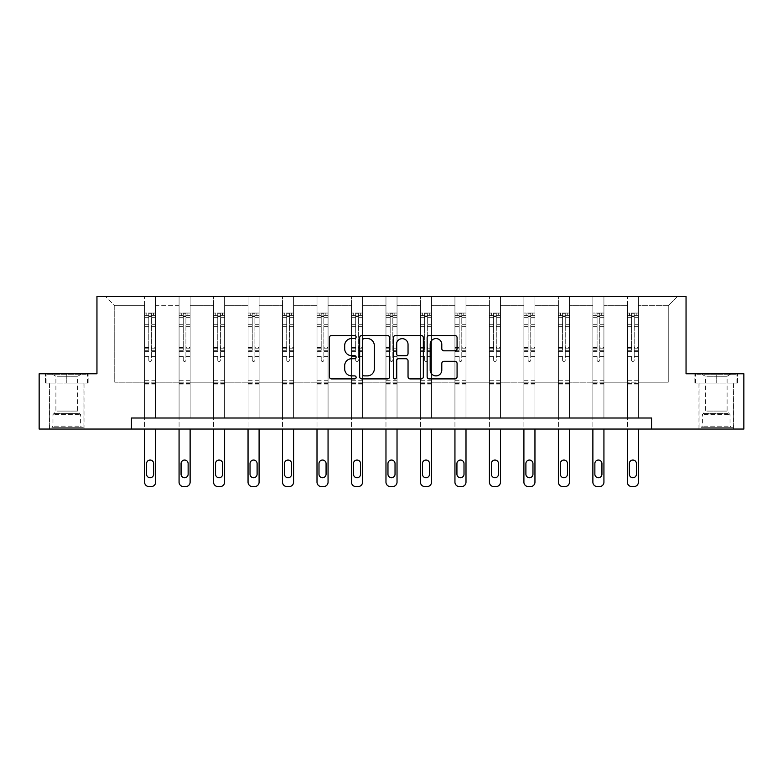 <?xml version="1.0" encoding="UTF-8"?>
<svg xmlns="http://www.w3.org/2000/svg" width="783" height="783" viewBox="0 0 783 783"><rect width="100%" height="100%" fill="white"/><g stroke="black" fill="none" stroke-linecap="round" stroke-linejoin="round"><path stroke-width="0.59" stroke-dasharray="3.92 2.94" d="M356.138 337.033A1.517 1.517 0 0 0 354.611 335.516L331.561 335.516A2.173 2.173 0 0 0 329.389 337.688L329.389 376.74A2.173 2.173 0 0 0 331.561 378.913L354.611 378.913A1.517 1.517 0 0 0 356.138 377.396A1.517 1.517 0 0 0 354.611 375.879L351.636 375.879A6.939 6.939 0 0 1 344.686 368.93L344.686 365.681A6.939 6.939 0 0 1 351.636 358.731L354.611 358.731A1.517 1.517 0 0 0 356.138 357.214A1.517 1.517 0 0 0 354.611 355.697L351.636 355.697A6.939 6.939 0 0 1 344.686 348.758L344.686 345.499A6.939 6.939 0 0 1 351.636 338.559L354.611 338.559A1.517 1.517 0 0 0 356.138 337.033M716.22 383.083L694.883 383.083L716.22 383.083L716.22 373.794L694.883 373.794L737.547 373.794L716.22 373.794L716.22 383.083L695.549 383.083L736.891 383.083L716.22 383.083L716.22 374.235L695.549 374.235L736.891 374.235L716.22 374.235L716.22 383.083M716.22 429.055L698.974 429.055L716.22 429.055M66.78 383.083L88.117 383.083L66.78 383.083L66.78 373.794L88.117 373.794L45.453 373.794L66.78 373.794L66.78 383.083L46.109 383.083L87.451 383.083L66.78 383.083L66.78 374.235L46.109 374.235L87.451 374.235L66.78 374.235L66.78 383.083M66.78 429.055L49.535 429.055L66.78 429.055M743.85 373.794L743.85 429.055L39.15 429.055L39.15 373.794L96.955 373.794L96.955 296.424L686.045 296.424L686.045 373.794L743.85 373.794M638.409 382.192L638.409 305.713L668.251 305.713L677.54 296.424L638.409 296.424L677.54 296.424L668.251 305.713L638.409 305.713L638.409 296.424L638.409 418.005L627.359 418.005L638.409 418.005L627.359 418.005L638.409 418.005L638.409 296.424L603.928 296.424L638.409 296.424L638.409 382.192L668.251 382.192L668.251 305.713L668.251 382.192L638.409 382.192L638.409 418.005L638.409 382.192L603.928 382.192L627.359 382.192L627.359 305.713L627.359 382.192L638.409 382.192M592.878 296.424L603.928 296.424L603.928 418.005L592.878 418.005L603.928 418.005L592.878 418.005L603.928 418.005L603.928 296.424L569.447 296.424L592.878 296.424L592.878 418.005L592.878 296.424L592.878 382.192L569.447 382.192L592.878 382.192L592.878 305.713L569.447 305.713L569.447 382.192L569.447 296.424L569.447 418.005L558.387 418.005L569.447 418.005L558.387 418.005L569.447 418.005L569.447 296.424L534.955 296.424L569.447 296.424L569.447 305.713L592.878 305.713L592.878 296.424M523.905 296.424L534.955 296.424L534.955 418.005L523.905 418.005L534.955 418.005L523.905 418.005L534.955 418.005L534.955 296.424L500.474 296.424L523.905 296.424L523.905 418.005L523.905 296.424L523.905 382.192L500.474 382.192L523.905 382.192L523.905 305.713L500.474 305.713L500.474 382.192L500.474 296.424L500.474 418.005L489.424 418.005L500.474 418.005L489.424 418.005L500.474 418.005L500.474 296.424L465.993 296.424L500.474 296.424L500.474 305.713L523.905 305.713L523.905 296.424M454.943 296.424L465.993 296.424L465.993 418.005L454.943 418.005L465.993 418.005L454.943 418.005L465.993 418.005L465.993 296.424L431.511 296.424L454.943 296.424L454.943 418.005L454.943 296.424L454.943 382.192L431.511 382.192L454.943 382.192L454.943 305.713L431.511 305.713L431.511 382.192L431.511 296.424L431.511 418.005L420.461 418.005L431.511 418.005L420.461 418.005L431.511 418.005L431.511 296.424L397.03 296.424L431.511 296.424L431.511 305.713L454.943 305.713L454.943 296.424M385.97 296.424L397.03 296.424L397.03 418.005L385.97 418.005L397.03 418.005L385.97 418.005L397.03 418.005L397.03 296.424L362.539 296.424L385.97 296.424L385.97 418.005L385.97 296.424L385.97 382.192L362.539 382.192L385.97 382.192L385.97 305.713L362.539 305.713L362.539 382.192L362.539 296.424L362.539 418.005L351.489 418.005L362.539 418.005L351.489 418.005L362.539 418.005L362.539 296.424L328.057 296.424L362.539 296.424L362.539 305.713L385.97 305.713L385.97 296.424M317.007 296.424L328.057 296.424L328.057 418.005L317.007 418.005L328.057 418.005L317.007 418.005L328.057 418.005L328.057 296.424L293.576 296.424L317.007 296.424L317.007 418.005L317.007 296.424L317.007 382.192L293.576 382.192L317.007 382.192L317.007 305.713L293.576 305.713L293.576 382.192L293.576 296.424L293.576 418.005L282.526 418.005L293.576 418.005L282.526 418.005L293.576 418.005L293.576 296.424L259.095 296.424L293.576 296.424L293.576 305.713L317.007 305.713L317.007 296.424M248.045 296.424L259.095 296.424L259.095 418.005L248.045 418.005L259.095 418.005L248.045 418.005L259.095 418.005L259.095 296.424L224.613 296.424L248.045 296.424L248.045 418.005L248.045 296.424L248.045 382.192L224.613 382.192L248.045 382.192L248.045 305.713L224.613 305.713L224.613 382.192L224.613 296.424L224.613 418.005L213.553 418.005L224.613 418.005L213.553 418.005L224.613 418.005L224.613 296.424L190.122 296.424L224.613 296.424L224.613 305.713L248.045 305.713L248.045 296.424M179.072 296.424L190.122 296.424L190.122 418.005L179.072 418.005L190.122 418.005L179.072 418.005L190.122 418.005L190.122 296.424L155.641 296.424L179.072 296.424L179.072 418.005L179.072 296.424L179.072 382.192L155.641 382.192L179.072 382.192L179.072 305.713L155.641 305.713L155.641 382.192L155.641 296.424L155.641 418.005L144.591 418.005L155.641 418.005L144.591 418.005L155.641 418.005L155.641 296.424L105.46 296.424L155.641 296.424L155.641 305.713L179.072 305.713L179.072 296.424M131.436 429.055L131.436 418.005L131.436 429.055L131.436 418.005L651.564 418.005L131.436 418.005L651.564 418.005L651.564 429.055M627.359 305.713L603.928 305.713L603.928 382.192L603.928 296.424L603.928 305.713L627.359 305.713L627.359 296.424L627.359 418.005L627.359 305.713M558.387 305.713L558.387 382.192L534.955 382.192L558.387 382.192L558.387 305.713L534.955 305.713L534.955 382.192L534.955 296.424L534.955 305.713L558.387 305.713L558.387 296.424L558.387 418.005L558.387 305.713M489.424 305.713L489.424 382.192L465.993 382.192L489.424 382.192L489.424 305.713L465.993 305.713L465.993 382.192L465.993 296.424L465.993 305.713L489.424 305.713L489.424 296.424L489.424 418.005L489.424 305.713M420.461 305.713L420.461 382.192L397.03 382.192L420.461 382.192L420.461 305.713L397.03 305.713L397.03 382.192L397.03 296.424L397.03 305.713L420.461 305.713L420.461 296.424L420.461 418.005L420.461 305.713M351.489 305.713L351.489 382.192L328.057 382.192L351.489 382.192L351.489 305.713L328.057 305.713L328.057 382.192L328.057 296.424L328.057 305.713L351.489 305.713L351.489 296.424L351.489 418.005L351.489 305.713M282.526 305.713L282.526 382.192L259.095 382.192L282.526 382.192L282.526 305.713L259.095 305.713L259.095 382.192L259.095 296.424L259.095 305.713L282.526 305.713L282.526 296.424L282.526 418.005L282.526 305.713M213.553 305.713L213.553 382.192L190.122 382.192L213.553 382.192L213.553 305.713L190.122 305.713L190.122 382.192L190.122 296.424L190.122 305.713L213.553 305.713L213.553 296.424L213.553 418.005L213.553 305.713M144.591 305.713L144.591 382.192L114.749 382.192L114.749 305.713L144.591 305.713L114.749 305.713L105.46 296.424L114.749 305.713L114.749 382.192L144.591 382.192L144.591 296.424L144.591 418.005L144.591 305.713M592.878 382.192L603.928 382.192L603.928 418.005L603.928 382.192L592.878 382.192L592.878 418.005L592.878 382.192M558.387 382.192L569.447 382.192L569.447 418.005L569.447 382.192L558.387 382.192L558.387 418.005L558.387 382.192M523.905 382.192L534.955 382.192L534.955 418.005L534.955 382.192L523.905 382.192L523.905 418.005L523.905 382.192M489.424 382.192L500.474 382.192L500.474 418.005L500.474 382.192L489.424 382.192L489.424 418.005L489.424 382.192M454.943 382.192L465.993 382.192L465.993 418.005L465.993 382.192L454.943 382.192L454.943 418.005L454.943 382.192M420.461 382.192L431.511 382.192L431.511 418.005L431.511 382.192L420.461 382.192L420.461 418.005L420.461 382.192M385.97 382.192L397.03 382.192L397.03 418.005L397.03 382.192L385.97 382.192L385.97 418.005L385.97 382.192M351.489 382.192L362.539 382.192L362.539 418.005L362.539 382.192L351.489 382.192L351.489 418.005L351.489 382.192M317.007 382.192L328.057 382.192L328.057 418.005L328.057 382.192L317.007 382.192L317.007 418.005L317.007 382.192M282.526 382.192L293.576 382.192L293.576 418.005L293.576 382.192L282.526 382.192L282.526 418.005L282.526 382.192M248.045 382.192L259.095 382.192L259.095 418.005L259.095 382.192L248.045 382.192L248.045 418.005L248.045 382.192M213.553 382.192L224.613 382.192L224.613 418.005L224.613 382.192L213.553 382.192L213.553 418.005L213.553 382.192M179.072 382.192L190.122 382.192L190.122 418.005L190.122 382.192L179.072 382.192L179.072 418.005L179.072 382.192M144.591 382.192L155.641 382.192L155.641 418.005L155.641 382.192L144.591 382.192L144.591 418.005L144.591 382.192M627.359 382.192L627.359 418.005L627.359 382.192M389.601 376.74L389.601 337.688A2.173 2.173 0 0 0 387.428 335.516L361.824 335.516A2.173 2.173 0 0 0 359.661 337.688L359.661 376.74A2.173 2.173 0 0 0 361.824 378.913L387.428 378.913A2.173 2.173 0 0 0 389.601 376.74M364.212 338.559A1.517 1.517 0 0 0 362.695 340.076L362.695 374.352A1.517 1.517 0 0 0 364.212 375.879L367.364 375.879A6.939 6.939 0 0 0 374.303 368.93L374.303 345.499A6.939 6.939 0 0 0 367.364 338.559L364.212 338.559M395.572 335.516L421.176 335.516A2.173 2.173 0 0 1 423.339 337.688L423.339 376.74A2.173 2.173 0 0 1 421.176 378.913L410.214 378.913A2.173 2.173 0 0 1 408.041 376.74L408.041 360.904A2.173 2.173 0 0 0 405.878 358.731L398.606 358.731A2.173 2.173 0 0 0 396.433 360.904L396.433 377.396A1.517 1.517 0 0 1 394.916 378.913A1.517 1.517 0 0 1 393.399 377.396L393.399 337.688A2.173 2.173 0 0 1 395.572 335.516M408.041 344.471A5.804 5.804 0 0 0 402.237 338.667A5.804 5.804 0 0 0 396.433 344.471L396.433 353.524A2.173 2.173 0 0 0 398.606 355.697L405.878 355.697A2.173 2.173 0 0 0 408.041 353.524L408.041 344.471M443.951 350.813L454.913 350.813A2.173 2.173 0 0 0 457.076 348.641L457.076 337.688A2.173 2.173 0 0 0 454.913 335.516L429.309 335.516A2.173 2.173 0 0 0 427.136 337.688L427.136 376.74A2.173 2.173 0 0 0 429.309 378.913L454.913 378.913A2.173 2.173 0 0 0 457.076 376.74L457.076 363.508A2.173 2.173 0 0 0 454.913 361.335L443.951 361.335A2.173 2.173 0 0 0 441.788 363.508L441.788 370.075A5.804 5.804 0 0 1 435.984 375.879A5.804 5.804 0 0 1 430.18 370.075L430.18 344.363A5.804 5.804 0 0 1 435.984 338.559A5.804 5.804 0 0 1 441.788 344.363L441.788 348.641A2.173 2.173 0 0 0 443.951 350.813M88.117 383.083L88.117 373.794L88.117 383.083M45.453 383.083L45.453 373.794L45.453 383.083M694.883 383.083L694.883 373.794L694.883 383.083M737.547 383.083L737.547 373.794L737.547 383.083M148.79 360.131A1.331 1.331 0 0 0 150.121 361.462A1.331 1.331 0 0 1 148.79 360.131L148.79 356.549L148.79 360.131M155.582 313.053L153.429 313.053L153.429 315.921L155.641 315.931L155.641 313.053L144.591 313.053L144.591 482.152A4.424 4.424 0 0 0 149.015 486.576L151.217 486.576A4.424 4.424 0 0 0 155.641 482.152L155.641 429.055M144.591 313.053L144.591 429.055M155.641 315.931L155.641 356.549L151.442 356.549L151.442 360.131A1.331 1.331 0 0 1 150.121 361.462A1.331 1.331 0 0 0 151.442 360.131L151.442 347.525L155.641 347.525M155.641 313.053L155.641 356.549L151.442 356.549L151.442 313.327L148.79 313.327L148.79 350.295L144.591 350.295M153.429 313.053L144.649 313.053M153.429 315.921L146.803 315.921L146.803 313.053M144.591 315.931L155.582 315.921M144.649 315.921L146.803 315.921M144.591 347.525L148.79 347.525L148.79 316.508L151.442 316.508L151.442 347.525M146.578 474.195A3.533 3.533 0 0 0 150.121 477.728A3.533 3.533 0 0 0 153.654 474.195L153.654 463.585A3.533 3.533 0 0 0 150.121 460.052A3.533 3.533 0 0 0 146.578 463.585L146.578 474.195M148.79 347.525L148.79 350.295M155.641 384.893L144.591 384.893M148.79 316.508L148.79 313.327M151.442 316.508L151.442 313.327M183.271 360.131A1.331 1.331 0 0 0 184.602 361.462A1.331 1.331 0 0 1 183.271 360.131L183.271 356.549L183.271 360.131M190.073 313.053L187.91 313.053L187.91 315.921L190.122 315.931L190.122 313.053L179.072 313.053L179.072 482.152A4.424 4.424 0 0 0 183.496 486.576L185.708 486.576A4.424 4.424 0 0 0 190.122 482.152L190.122 429.055M179.072 313.053L179.072 429.055M190.122 315.931L190.122 356.549L185.923 356.549L185.923 360.131A1.331 1.331 0 0 1 184.602 361.462A1.331 1.331 0 0 0 185.923 360.131L185.923 347.525L190.122 347.525M190.122 313.053L190.122 356.549L185.923 356.549L185.923 313.327L183.271 313.327L183.271 350.295L179.072 350.295M187.91 313.053L179.131 313.053M187.91 315.921L181.284 315.921L181.284 313.053M179.072 315.931L190.073 315.921M179.131 315.921L181.284 315.921M179.072 347.525L183.271 347.525L183.271 316.508L185.923 316.508L185.923 347.525M181.059 474.195A3.533 3.533 0 0 0 184.602 477.728A3.533 3.533 0 0 0 188.135 474.195L188.135 463.585A3.533 3.533 0 0 0 184.602 460.052A3.533 3.533 0 0 0 181.059 463.585L181.059 474.195M183.271 347.525L183.271 350.295M190.122 384.893L179.072 384.893M183.271 316.508L183.271 313.327M185.923 316.508L185.923 313.327M217.752 360.131A1.331 1.331 0 0 0 219.083 361.462A1.331 1.331 0 0 1 217.752 360.131L217.752 356.549L217.752 360.131M224.555 313.053L222.401 313.053L222.401 315.921L224.613 315.931L224.613 313.053L213.553 313.053L213.553 482.152A4.424 4.424 0 0 0 217.977 486.576L220.189 486.576A4.424 4.424 0 0 0 224.613 482.152L224.613 429.055M213.553 313.053L213.553 429.055M224.613 315.931L224.613 356.549L220.405 356.549L220.405 360.131A1.331 1.331 0 0 1 219.083 361.462A1.331 1.331 0 0 0 220.405 360.131L220.405 347.525L224.613 347.525M224.613 313.053L224.613 356.549L220.405 356.549L220.405 313.327L217.752 313.327L217.752 350.295L213.553 350.295M222.401 313.053L213.612 313.053M222.401 315.921L215.765 315.921L215.765 313.053M213.553 315.931L224.555 315.921M213.612 315.921L215.765 315.921M213.553 347.525L217.752 347.525L217.752 316.508L220.405 316.508L220.405 347.525M215.55 474.195A3.533 3.533 0 0 0 219.083 477.728A3.533 3.533 0 0 0 222.617 474.195L222.617 463.585A3.533 3.533 0 0 0 219.083 460.052A3.533 3.533 0 0 0 215.55 463.585L215.55 474.195M217.752 347.525L217.752 350.295M224.613 384.893L213.553 384.893M217.752 316.508L217.752 313.327M220.405 316.508L220.405 313.327M53.861 427.283L81.706 427.283L53.861 427.283M78.75 426.187L52.97 426.187L78.75 426.187M54.34 374.235L81.148 374.235L54.34 374.235M57.365 376.251L77.664 376.251L57.365 376.251M57.365 411.085L77.664 411.085L57.365 411.085M51.942 427.283L83.908 427.283L51.942 427.283M51.942 383.083L83.908 383.083L51.942 383.083M87.451 383.083L87.451 374.235L87.451 383.083M46.109 383.083L46.109 374.235L46.109 383.083M703.3 427.283L731.136 427.283L703.3 427.283M728.18 426.187L702.4 426.187L728.18 426.187M703.78 374.235L730.588 374.235L703.78 374.235M706.795 376.251L727.094 376.251L706.795 376.251M706.795 411.085L727.094 411.085L706.795 411.085M701.382 427.283L733.348 427.283L701.382 427.283M701.382 383.083L733.348 383.083L701.382 383.083M736.891 383.083L736.891 374.235L736.891 383.083M695.549 383.083L695.549 374.235L695.549 383.083M252.243 360.131A1.331 1.331 0 0 0 253.565 361.462A1.331 1.331 0 0 1 252.243 360.131L252.243 356.549L252.243 360.131M259.036 313.053L256.883 313.053L256.883 315.921L259.095 315.931L259.095 313.053L248.045 313.053L248.045 482.152A4.424 4.424 0 0 0 252.459 486.576L254.671 486.576A4.424 4.424 0 0 0 259.095 482.152L259.095 429.055M248.045 313.053L248.045 429.055M259.095 315.931L259.095 356.549L254.896 356.549L254.896 360.131A1.331 1.331 0 0 1 253.565 361.462A1.331 1.331 0 0 0 254.896 360.131L254.896 347.525L259.095 347.525M259.095 313.053L259.095 356.549L254.896 356.549L254.896 313.327L252.243 313.327L252.243 350.295L248.045 350.295M256.883 313.053L248.094 313.053M256.883 315.921L250.247 315.921L250.247 313.053M248.045 315.931L259.036 315.921M248.094 315.921L250.247 315.921M248.045 347.525L252.243 347.525L252.243 316.508L254.896 316.508L254.896 347.525M250.031 474.195A3.533 3.533 0 0 0 253.565 477.728A3.533 3.533 0 0 0 257.108 474.195L257.108 463.585A3.533 3.533 0 0 0 253.565 460.052A3.533 3.533 0 0 0 250.031 463.585L250.031 474.195M252.243 347.525L252.243 350.295M259.095 384.893L248.045 384.893M252.243 316.508L252.243 313.327M254.896 316.508L254.896 313.327M286.725 360.131A1.331 1.331 0 0 0 288.046 361.462A1.331 1.331 0 0 1 286.725 360.131L286.725 356.549L286.725 360.131M293.517 313.053L291.364 313.053L291.364 315.921L293.576 315.931L293.576 313.053L282.526 313.053L282.526 482.152A4.424 4.424 0 0 0 286.94 486.576L289.152 486.576A4.424 4.424 0 0 0 293.576 482.152L293.576 429.055M282.526 313.053L282.526 429.055M293.576 315.931L293.576 356.549L289.377 356.549L289.377 360.131A1.331 1.331 0 0 1 288.046 361.462A1.331 1.331 0 0 0 289.377 360.131L289.377 347.525L293.576 347.525M293.576 313.053L293.576 356.549L289.377 356.549L289.377 313.327L286.725 313.327L286.725 350.295L282.526 350.295M291.364 313.053L282.575 313.053M291.364 315.921L284.738 315.921L284.738 313.053M282.526 315.931L293.517 315.921M282.575 315.921L284.738 315.921M282.526 347.525L286.725 347.525L286.725 316.508L289.377 316.508L289.377 347.525M284.513 474.195A3.533 3.533 0 0 0 288.046 477.728A3.533 3.533 0 0 0 291.589 474.195L291.589 463.585A3.533 3.533 0 0 0 288.046 460.052A3.533 3.533 0 0 0 284.513 463.585L284.513 474.195M286.725 347.525L286.725 350.295M293.576 384.893L282.526 384.893M286.725 316.508L286.725 313.327M289.377 316.508L289.377 313.327M321.206 360.131A1.331 1.331 0 0 0 322.537 361.462A1.331 1.331 0 0 1 321.206 360.131L321.206 356.549L321.206 360.131M328.008 313.053L325.845 313.053L325.845 315.921L328.057 315.931L328.057 313.053L317.007 313.053L317.007 482.152A4.424 4.424 0 0 0 321.431 486.576L323.633 486.576A4.424 4.424 0 0 0 328.057 482.152L328.057 429.055M317.007 313.053L317.007 429.055M328.057 315.931L328.057 356.549L323.859 356.549L323.859 360.131A1.331 1.331 0 0 1 322.537 361.462A1.331 1.331 0 0 0 323.859 360.131L323.859 347.525L328.057 347.525M328.057 313.053L328.057 356.549L323.859 356.549L323.859 313.327L321.206 313.327L321.206 350.295L317.007 350.295M325.845 313.053L317.066 313.053M325.845 315.921L319.219 315.921L319.219 313.053M317.007 315.931L328.008 315.921M317.066 315.921L319.219 315.921M317.007 347.525L321.206 347.525L321.206 316.508L323.859 316.508L323.859 347.525M318.994 474.195A3.533 3.533 0 0 0 322.537 477.728A3.533 3.533 0 0 0 326.071 474.195L326.071 463.585A3.533 3.533 0 0 0 322.537 460.052A3.533 3.533 0 0 0 318.994 463.585L318.994 474.195M321.206 347.525L321.206 350.295M328.057 384.893L317.007 384.893M321.206 316.508L321.206 313.327M323.859 316.508L323.859 313.327M355.688 360.131A1.331 1.331 0 0 0 357.019 361.462A1.331 1.331 0 0 1 355.688 360.131L355.688 356.549L355.688 360.131M362.49 313.053L360.337 313.053L360.337 315.921L362.539 315.931L362.539 313.053L351.489 313.053L351.489 482.152A4.424 4.424 0 0 0 355.913 486.576L358.125 486.576A4.424 4.424 0 0 0 362.539 482.152L362.539 429.055M351.489 313.053L351.489 429.055M362.539 315.931L362.539 356.549L358.34 356.549L358.34 360.131A1.331 1.331 0 0 1 357.019 361.462A1.331 1.331 0 0 0 358.34 360.131L358.34 347.525L362.539 347.525M362.539 313.053L362.539 356.549L358.34 356.549L358.34 313.327L355.688 313.327L355.688 350.295L351.489 350.295M360.337 313.053L351.547 313.053M360.337 315.921L353.701 315.921L353.701 313.053M351.489 315.931L362.49 315.921M351.547 315.921L353.701 315.921M351.489 347.525L355.688 347.525L355.688 316.508L358.34 316.508L358.34 347.525M353.476 474.195A3.533 3.533 0 0 0 357.019 477.728A3.533 3.533 0 0 0 360.552 474.195L360.552 463.585A3.533 3.533 0 0 0 357.019 460.052A3.533 3.533 0 0 0 353.476 463.585L353.476 474.195M355.688 347.525L355.688 350.295M362.539 384.893L351.489 384.893M355.688 316.508L355.688 313.327M358.34 316.508L358.34 313.327M390.169 360.131A1.331 1.331 0 0 0 391.5 361.462A1.331 1.331 0 0 1 390.169 360.131L390.169 356.549L390.169 360.131M396.971 313.053L394.818 313.053L394.818 315.921L397.03 315.931L397.03 313.053L385.97 313.053L385.97 482.152A4.424 4.424 0 0 0 390.394 486.576L392.606 486.576A4.424 4.424 0 0 0 397.03 482.152L397.03 429.055M385.97 313.053L385.97 429.055M397.03 315.931L397.03 356.549L392.831 356.549L392.831 360.131A1.331 1.331 0 0 1 391.5 361.462A1.331 1.331 0 0 0 392.831 360.131L392.831 347.525L397.03 347.525M397.03 313.053L397.03 356.549L392.831 356.549L392.831 313.327L390.169 313.327L390.169 350.295L385.97 350.295M394.818 313.053L386.029 313.053M394.818 315.921L388.182 315.921L388.182 313.053M385.97 315.931L396.971 315.921M386.029 315.921L388.182 315.921M385.97 347.525L390.169 347.525L390.169 316.508L392.831 316.508L392.831 347.525M387.967 474.195A3.533 3.533 0 0 0 391.5 477.728A3.533 3.533 0 0 0 395.033 474.195L395.033 463.585A3.533 3.533 0 0 0 391.5 460.052A3.533 3.533 0 0 0 387.967 463.585L387.967 474.195M390.169 347.525L390.169 350.295M397.03 384.893L385.97 384.893M390.169 316.508L390.169 313.327M392.831 316.508L392.831 313.327M424.66 360.131A1.331 1.331 0 0 0 425.981 361.462A1.331 1.331 0 0 1 424.66 360.131L424.66 356.549L424.66 360.131M431.453 313.053L429.299 313.053L429.299 315.921L431.511 315.931L431.511 313.053L420.461 313.053L420.461 482.152A4.424 4.424 0 0 0 424.875 486.576L427.087 486.576A4.424 4.424 0 0 0 431.511 482.152L431.511 429.055M420.461 313.053L420.461 429.055M431.511 315.931L431.511 356.549L427.312 356.549L427.312 360.131A1.331 1.331 0 0 1 425.981 361.462A1.331 1.331 0 0 0 427.312 360.131L427.312 347.525L431.511 347.525M431.511 313.053L431.511 356.549L427.312 356.549L427.312 313.327L424.66 313.327L424.66 350.295L420.461 350.295M429.299 313.053L420.51 313.053M429.299 315.921L422.663 315.921L422.663 313.053M420.461 315.931L431.453 315.921M420.51 315.921L422.663 315.921M420.461 347.525L424.66 347.525L424.66 316.508L427.312 316.508L427.312 347.525M422.448 474.195A3.533 3.533 0 0 0 425.981 477.728A3.533 3.533 0 0 0 429.524 474.195L429.524 463.585A3.533 3.533 0 0 0 425.981 460.052A3.533 3.533 0 0 0 422.448 463.585L422.448 474.195M424.66 347.525L424.66 350.295M431.511 384.893L420.461 384.893M424.66 316.508L424.66 313.327M427.312 316.508L427.312 313.327M459.141 360.131A1.331 1.331 0 0 0 460.463 361.462A1.331 1.331 0 0 1 459.141 360.131L459.141 356.549L459.141 360.131M465.934 313.053L463.781 313.053L463.781 315.921L465.993 315.931L465.993 313.053L454.943 313.053L454.943 482.152A4.424 4.424 0 0 0 459.367 486.576L461.569 486.576A4.424 4.424 0 0 0 465.993 482.152L465.993 429.055M454.943 313.053L454.943 429.055M465.993 315.931L465.993 356.549L461.794 356.549L461.794 360.131A1.331 1.331 0 0 1 460.463 361.462A1.331 1.331 0 0 0 461.794 360.131L461.794 347.525L465.993 347.525M465.993 313.053L465.993 356.549L461.794 356.549L461.794 313.327L459.141 313.327L459.141 350.295L454.943 350.295M463.781 313.053L454.992 313.053M463.781 315.921L457.155 315.921L457.155 313.053M454.943 315.931L465.934 315.921M454.992 315.921L457.155 315.921M454.943 347.525L459.141 347.525L459.141 316.508L461.794 316.508L461.794 347.525M456.929 474.195A3.533 3.533 0 0 0 460.463 477.728A3.533 3.533 0 0 0 464.006 474.195L464.006 463.585A3.533 3.533 0 0 0 460.463 460.052A3.533 3.533 0 0 0 456.929 463.585L456.929 474.195M459.141 347.525L459.141 350.295M465.993 384.893L454.943 384.893M459.141 316.508L459.141 313.327M461.794 316.508L461.794 313.327M493.623 360.131A1.331 1.331 0 0 0 494.954 361.462A1.331 1.331 0 0 1 493.623 360.131L493.623 356.549L493.623 360.131M500.425 313.053L498.262 313.053L498.262 315.921L500.474 315.931L500.474 313.053L489.424 313.053L489.424 482.152A4.424 4.424 0 0 0 493.848 486.576L496.06 486.576A4.424 4.424 0 0 0 500.474 482.152L500.474 429.055M489.424 313.053L489.424 429.055M500.474 315.931L500.474 356.549L496.275 356.549L496.275 360.131A1.331 1.331 0 0 1 494.954 361.462A1.331 1.331 0 0 0 496.275 360.131L496.275 347.525L500.474 347.525M500.474 313.053L500.474 356.549L496.275 356.549L496.275 313.327L493.623 313.327L493.623 350.295L489.424 350.295M498.262 313.053L489.483 313.053M498.262 315.921L491.636 315.921L491.636 313.053M489.424 315.931L500.425 315.921M489.483 315.921L491.636 315.921M489.424 347.525L493.623 347.525L493.623 316.508L496.275 316.508L496.275 347.525M491.411 474.195A3.533 3.533 0 0 0 494.954 477.728A3.533 3.533 0 0 0 498.487 474.195L498.487 463.585A3.533 3.533 0 0 0 494.954 460.052A3.533 3.533 0 0 0 491.411 463.585L491.411 474.195M493.623 347.525L493.623 350.295M500.474 384.893L489.424 384.893M493.623 316.508L493.623 313.327M496.275 316.508L496.275 313.327M528.104 360.131A1.331 1.331 0 0 0 529.435 361.462A1.331 1.331 0 0 1 528.104 360.131L528.104 356.549L528.104 360.131M534.906 313.053L532.753 313.053L532.753 315.921L534.955 315.931L534.955 313.053L523.905 313.053L523.905 482.152A4.424 4.424 0 0 0 528.329 486.576L530.541 486.576A4.424 4.424 0 0 0 534.955 482.152L534.955 429.055M523.905 313.053L523.905 429.055M534.955 315.931L534.955 356.549L530.757 356.549L530.757 360.131A1.331 1.331 0 0 1 529.435 361.462A1.331 1.331 0 0 0 530.757 360.131L530.757 347.525L534.955 347.525M534.955 313.053L534.955 356.549L530.757 356.549L530.757 313.327L528.104 313.327L528.104 350.295L523.905 350.295M532.753 313.053L523.964 313.053M532.753 315.921L526.117 315.921L526.117 313.053M523.905 315.931L534.906 315.921M523.964 315.921L526.117 315.921M523.905 347.525L528.104 347.525L528.104 316.508L530.757 316.508L530.757 347.525M525.892 474.195A3.533 3.533 0 0 0 529.435 477.728A3.533 3.533 0 0 0 532.969 474.195L532.969 463.585A3.533 3.533 0 0 0 529.435 460.052A3.533 3.533 0 0 0 525.892 463.585L525.892 474.195M528.104 347.525L528.104 350.295M534.955 384.893L523.905 384.893M528.104 316.508L528.104 313.327M530.757 316.508L530.757 313.327M562.595 360.131A1.331 1.331 0 0 0 563.917 361.462A1.331 1.331 0 0 1 562.595 360.131L562.595 356.549L562.595 360.131M569.388 313.053L567.235 313.053L567.235 315.921L569.447 315.931L569.447 313.053L558.387 313.053L558.387 482.152A4.424 4.424 0 0 0 562.811 486.576L565.023 486.576A4.424 4.424 0 0 0 569.447 482.152L569.447 429.055M558.387 313.053L558.387 429.055M569.447 315.931L569.447 356.549L565.248 356.549L565.248 360.131A1.331 1.331 0 0 1 563.917 361.462A1.331 1.331 0 0 0 565.248 360.131L565.248 347.525L569.447 347.525M569.447 313.053L569.447 356.549L565.248 356.549L565.248 313.327L562.595 313.327L562.595 350.295L558.387 350.295M567.235 313.053L558.445 313.053M567.235 315.921L560.599 315.921L560.599 313.053M558.387 315.931L569.388 315.921M558.445 315.921L560.599 315.921M558.387 347.525L562.595 347.525L562.595 316.508L565.248 316.508L565.248 347.525M560.383 474.195A3.533 3.533 0 0 0 563.917 477.728A3.533 3.533 0 0 0 567.45 474.195L567.45 463.585A3.533 3.533 0 0 0 563.917 460.052A3.533 3.533 0 0 0 560.383 463.585L560.383 474.195M562.595 347.525L562.595 350.295M569.447 384.893L558.387 384.893M562.595 316.508L562.595 313.327M565.248 316.508L565.248 313.327M597.077 360.131A1.331 1.331 0 0 0 598.398 361.462A1.331 1.331 0 0 1 597.077 360.131L597.077 356.549L597.077 360.131M603.869 313.053L601.716 313.053L601.716 315.921L603.928 315.931L603.928 313.053L592.878 313.053L592.878 482.152A4.424 4.424 0 0 0 597.292 486.576L599.504 486.576A4.424 4.424 0 0 0 603.928 482.152L603.928 429.055M592.878 313.053L592.878 429.055M603.928 315.931L603.928 356.549L599.729 356.549L599.729 360.131A1.331 1.331 0 0 1 598.398 361.462A1.331 1.331 0 0 0 599.729 360.131L599.729 347.525L603.928 347.525M603.928 313.053L603.928 356.549L599.729 356.549L599.729 313.327L597.077 313.327L597.077 350.295L592.878 350.295M601.716 313.053L592.927 313.053M601.716 315.921L595.09 315.921L595.09 313.053M592.878 315.931L603.869 315.921M592.927 315.921L595.09 315.921M592.878 347.525L597.077 347.525L597.077 316.508L599.729 316.508L599.729 347.525M594.865 474.195A3.533 3.533 0 0 0 598.398 477.728A3.533 3.533 0 0 0 601.941 474.195L601.941 463.585A3.533 3.533 0 0 0 598.398 460.052A3.533 3.533 0 0 0 594.865 463.585L594.865 474.195M597.077 347.525L597.077 350.295M603.928 384.893L592.878 384.893M597.077 316.508L597.077 313.327M599.729 316.508L599.729 313.327M631.558 360.131A1.331 1.331 0 0 0 632.879 361.462A1.331 1.331 0 0 1 631.558 360.131L631.558 356.549L631.558 360.131M638.351 313.053L636.197 313.053L636.197 315.921L638.409 315.931L638.409 313.053L627.359 313.053L627.359 482.152A4.424 4.424 0 0 0 631.783 486.576L633.985 486.576A4.424 4.424 0 0 0 638.409 482.152L638.409 429.055M627.359 313.053L627.359 429.055M638.409 315.931L638.409 356.549L634.21 356.549L634.21 360.131A1.331 1.331 0 0 1 632.879 361.462A1.331 1.331 0 0 0 634.21 360.131L634.21 347.525L638.409 347.525M638.409 313.053L638.409 356.549L634.21 356.549L634.21 313.327L631.558 313.327L631.558 350.295L627.359 350.295M636.197 313.053L627.418 313.053M636.197 315.921L629.571 315.921L629.571 313.053M627.359 315.931L638.351 315.921M627.418 315.921L629.571 315.921M627.359 347.525L631.558 347.525L631.558 316.508L634.21 316.508L634.21 347.525M629.346 474.195A3.533 3.533 0 0 0 632.879 477.728A3.533 3.533 0 0 0 636.422 474.195L636.422 463.585A3.533 3.533 0 0 0 632.879 460.052A3.533 3.533 0 0 0 629.346 463.585L629.346 474.195M631.558 347.525L631.558 350.295M638.409 384.893L627.359 384.893M631.558 316.508L631.558 313.327M634.21 316.508L634.21 313.327M148.79 324.73L144.591 324.73M144.591 326.305L148.79 326.305M148.79 356.549L144.591 356.549L148.79 356.549M155.641 380.244L144.591 380.244M148.79 351.547L144.591 351.547M155.641 351.547L151.442 351.547M144.591 348.778L148.79 348.778M151.442 348.778L155.641 348.778M155.641 350.295L151.442 350.295M155.641 324.73L151.442 324.73M151.442 326.305L155.641 326.305M148.79 315.696L144.591 315.696M144.591 317.272L148.79 317.272M155.641 315.696L151.442 315.696M151.442 317.272L155.641 317.272M155.641 383.641L144.591 383.641M183.271 324.73L179.072 324.73M179.072 326.305L183.271 326.305M183.271 356.549L179.072 356.549L183.271 356.549M190.122 380.244L179.072 380.244M183.271 351.547L179.072 351.547M190.122 351.547L185.923 351.547M179.072 348.778L183.271 348.778M185.923 348.778L190.122 348.778M190.122 350.295L185.923 350.295M190.122 324.73L185.923 324.73M185.923 326.305L190.122 326.305M183.271 315.696L179.072 315.696M179.072 317.272L183.271 317.272M190.122 315.696L185.923 315.696M185.923 317.272L190.122 317.272M190.122 383.641L179.072 383.641M217.752 324.73L213.553 324.73M213.553 326.305L217.752 326.305M217.752 356.549L213.553 356.549L217.752 356.549M224.613 380.244L213.553 380.244M217.752 351.547L213.553 351.547M224.613 351.547L220.405 351.547M213.553 348.778L217.752 348.778M220.405 348.778L224.613 348.778M224.613 350.295L220.405 350.295M224.613 324.73L220.405 324.73M220.405 326.305L224.613 326.305M217.752 315.696L213.553 315.696M213.553 317.272L217.752 317.272M224.613 315.696L220.405 315.696M220.405 317.272L224.613 317.272M224.613 383.641L213.553 383.641M54.82 414.667L80.6 414.667L54.82 414.667M78.349 413.571L53.42 413.571L78.349 413.571M704.25 414.667L730.03 414.667L704.25 414.667M727.789 413.571L702.86 413.571L727.789 413.571M252.243 324.73L248.045 324.73M248.045 326.305L252.243 326.305M252.243 356.549L248.045 356.549L252.243 356.549M259.095 380.244L248.045 380.244M252.243 351.547L248.045 351.547M259.095 351.547L254.896 351.547M248.045 348.778L252.243 348.778M254.896 348.778L259.095 348.778M259.095 350.295L254.896 350.295M259.095 324.73L254.896 324.73M254.896 326.305L259.095 326.305M252.243 315.696L248.045 315.696M248.045 317.272L252.243 317.272M259.095 315.696L254.896 315.696M254.896 317.272L259.095 317.272M259.095 383.641L248.045 383.641M286.725 324.73L282.526 324.73M282.526 326.305L286.725 326.305M286.725 356.549L282.526 356.549L286.725 356.549M293.576 380.244L282.526 380.244M286.725 351.547L282.526 351.547M293.576 351.547L289.377 351.547M282.526 348.778L286.725 348.778M289.377 348.778L293.576 348.778M293.576 350.295L289.377 350.295M293.576 324.73L289.377 324.73M289.377 326.305L293.576 326.305M286.725 315.696L282.526 315.696M282.526 317.272L286.725 317.272M293.576 315.696L289.377 315.696M289.377 317.272L293.576 317.272M293.576 383.641L282.526 383.641M321.206 324.73L317.007 324.73M317.007 326.305L321.206 326.305M321.206 356.549L317.007 356.549L321.206 356.549M328.057 380.244L317.007 380.244M321.206 351.547L317.007 351.547M328.057 351.547L323.859 351.547M317.007 348.778L321.206 348.778M323.859 348.778L328.057 348.778M328.057 350.295L323.859 350.295M328.057 324.73L323.859 324.73M323.859 326.305L328.057 326.305M321.206 315.696L317.007 315.696M317.007 317.272L321.206 317.272M328.057 315.696L323.859 315.696M323.859 317.272L328.057 317.272M328.057 383.641L317.007 383.641M355.688 324.73L351.489 324.73M351.489 326.305L355.688 326.305M355.688 356.549L351.489 356.549L355.688 356.549M362.539 380.244L351.489 380.244M355.688 351.547L351.489 351.547M362.539 351.547L358.34 351.547M351.489 348.778L355.688 348.778M358.34 348.778L362.539 348.778M362.539 350.295L358.34 350.295M362.539 324.73L358.34 324.73M358.34 326.305L362.539 326.305M355.688 315.696L351.489 315.696M351.489 317.272L355.688 317.272M362.539 315.696L358.34 315.696M358.34 317.272L362.539 317.272M362.539 383.641L351.489 383.641M390.169 324.73L385.97 324.73M385.97 326.305L390.169 326.305M390.169 356.549L385.97 356.549L390.169 356.549M397.03 380.244L385.97 380.244M390.169 351.547L385.97 351.547M397.03 351.547L392.831 351.547M385.97 348.778L390.169 348.778M392.831 348.778L397.03 348.778M397.03 350.295L392.831 350.295M397.03 324.73L392.831 324.73M392.831 326.305L397.03 326.305M390.169 315.696L385.97 315.696M385.97 317.272L390.169 317.272M397.03 315.696L392.831 315.696M392.831 317.272L397.03 317.272M397.03 383.641L385.97 383.641M424.66 324.73L420.461 324.73M420.461 326.305L424.66 326.305M424.66 356.549L420.461 356.549L424.66 356.549M431.511 380.244L420.461 380.244M424.66 351.547L420.461 351.547M431.511 351.547L427.312 351.547M420.461 348.778L424.66 348.778M427.312 348.778L431.511 348.778M431.511 350.295L427.312 350.295M431.511 324.73L427.312 324.73M427.312 326.305L431.511 326.305M424.66 315.696L420.461 315.696M420.461 317.272L424.66 317.272M431.511 315.696L427.312 315.696M427.312 317.272L431.511 317.272M431.511 383.641L420.461 383.641M459.141 324.73L454.943 324.73M454.943 326.305L459.141 326.305M459.141 356.549L454.943 356.549L459.141 356.549M465.993 380.244L454.943 380.244M459.141 351.547L454.943 351.547M465.993 351.547L461.794 351.547M454.943 348.778L459.141 348.778M461.794 348.778L465.993 348.778M465.993 350.295L461.794 350.295M465.993 324.73L461.794 324.73M461.794 326.305L465.993 326.305M459.141 315.696L454.943 315.696M454.943 317.272L459.141 317.272M465.993 315.696L461.794 315.696M461.794 317.272L465.993 317.272M465.993 383.641L454.943 383.641M493.623 324.73L489.424 324.73M489.424 326.305L493.623 326.305M493.623 356.549L489.424 356.549L493.623 356.549M500.474 380.244L489.424 380.244M493.623 351.547L489.424 351.547M500.474 351.547L496.275 351.547M489.424 348.778L493.623 348.778M496.275 348.778L500.474 348.778M500.474 350.295L496.275 350.295M500.474 324.73L496.275 324.73M496.275 326.305L500.474 326.305M493.623 315.696L489.424 315.696M489.424 317.272L493.623 317.272M500.474 315.696L496.275 315.696M496.275 317.272L500.474 317.272M500.474 383.641L489.424 383.641M528.104 324.73L523.905 324.73M523.905 326.305L528.104 326.305M528.104 356.549L523.905 356.549L528.104 356.549M534.955 380.244L523.905 380.244M528.104 351.547L523.905 351.547M534.955 351.547L530.757 351.547M523.905 348.778L528.104 348.778M530.757 348.778L534.955 348.778M534.955 350.295L530.757 350.295M534.955 324.73L530.757 324.73M530.757 326.305L534.955 326.305M528.104 315.696L523.905 315.696M523.905 317.272L528.104 317.272M534.955 315.696L530.757 315.696M530.757 317.272L534.955 317.272M534.955 383.641L523.905 383.641M562.595 324.73L558.387 324.73M558.387 326.305L562.595 326.305M562.595 356.549L558.387 356.549L562.595 356.549M569.447 380.244L558.387 380.244M562.595 351.547L558.387 351.547M569.447 351.547L565.248 351.547M558.387 348.778L562.595 348.778M565.248 348.778L569.447 348.778M569.447 350.295L565.248 350.295M569.447 324.73L565.248 324.73M565.248 326.305L569.447 326.305M562.595 315.696L558.387 315.696M558.387 317.272L562.595 317.272M569.447 315.696L565.248 315.696M565.248 317.272L569.447 317.272M569.447 383.641L558.387 383.641M597.077 324.73L592.878 324.73M592.878 326.305L597.077 326.305M597.077 356.549L592.878 356.549L597.077 356.549M603.928 380.244L592.878 380.244M597.077 351.547L592.878 351.547M603.928 351.547L599.729 351.547M592.878 348.778L597.077 348.778M599.729 348.778L603.928 348.778M603.928 350.295L599.729 350.295M603.928 324.73L599.729 324.73M599.729 326.305L603.928 326.305M597.077 315.696L592.878 315.696M592.878 317.272L597.077 317.272M603.928 315.696L599.729 315.696M599.729 317.272L603.928 317.272M603.928 383.641L592.878 383.641M631.558 324.73L627.359 324.73M627.359 326.305L631.558 326.305M631.558 356.549L627.359 356.549L631.558 356.549M638.409 380.244L627.359 380.244M631.558 351.547L627.359 351.547M638.409 351.547L634.21 351.547M627.359 348.778L631.558 348.778M634.21 348.778L638.409 348.778M638.409 350.295L634.21 350.295M638.409 324.73L634.21 324.73M634.21 326.305L638.409 326.305M631.558 315.696L627.359 315.696M627.359 317.272L631.558 317.272M638.409 315.696L634.21 315.696M634.21 317.272L638.409 317.272M638.409 383.641L627.359 383.641M698.974 429.055L698.974 383.083M49.535 429.055L49.535 383.083M84.026 429.055L84.026 383.083M733.465 429.055L733.465 383.083M52.412 374.235L55.906 376.251L55.906 411.085L52.97 414.667L52.97 426.187L51.864 427.283M83.908 427.283L83.908 383.083M49.652 427.283L49.652 383.083M81.148 374.235L77.664 376.251L77.664 411.085L80.6 414.667L80.6 426.187L81.706 427.283M701.852 374.235L705.336 376.251L705.336 411.085L702.4 414.667L702.4 426.187L701.294 427.283M733.348 427.283L733.348 383.083M699.092 427.283L699.092 383.083M730.588 374.235L727.094 376.251L727.094 411.085L730.03 414.667L730.03 426.187L731.136 427.283"/><path stroke-width="1.17" d="M356.138 337.033A1.517 1.517 0 0 0 354.611 335.516L331.561 335.516A2.173 2.173 0 0 0 329.389 337.688L329.389 376.74A2.173 2.173 0 0 0 331.561 378.913L354.611 378.913A1.517 1.517 0 0 0 356.138 377.396A1.517 1.517 0 0 0 354.611 375.879L351.636 375.879A6.939 6.939 0 0 1 344.686 368.93L344.686 365.681A6.939 6.939 0 0 1 351.636 358.731L354.611 358.731A1.517 1.517 0 0 0 356.138 357.214A1.517 1.517 0 0 0 354.611 355.697L351.636 355.697A6.939 6.939 0 0 1 344.686 348.758L344.686 345.499A6.939 6.939 0 0 1 351.636 338.559L354.611 338.559A1.517 1.517 0 0 0 356.138 337.033M454.913 350.813A2.173 2.173 0 0 0 457.076 348.641L457.076 337.688A2.173 2.173 0 0 0 454.913 335.516L429.309 335.516A2.173 2.173 0 0 0 427.136 337.688L427.136 376.74A2.173 2.173 0 0 0 429.309 378.913L454.913 378.913A2.173 2.173 0 0 0 457.076 376.74L457.076 363.508A2.173 2.173 0 0 0 454.913 361.335L443.951 361.335A2.173 2.173 0 0 0 441.788 363.508L441.788 370.075A5.804 5.804 0 0 1 435.984 375.879A5.804 5.804 0 0 1 430.18 370.075L430.18 344.363A5.804 5.804 0 0 1 435.984 338.559A5.804 5.804 0 0 1 441.788 344.363L441.788 348.641A2.173 2.173 0 0 0 443.951 350.813L454.913 350.813M131.436 429.055L39.15 429.055L39.15 373.794L96.955 373.794L96.955 296.424L686.045 296.424L686.045 373.794L743.85 373.794L743.85 429.055L651.564 429.055L651.564 418.005L131.436 418.005L131.436 429.055L651.564 429.055M389.601 337.688A2.173 2.173 0 0 0 387.428 335.516L361.824 335.516A2.173 2.173 0 0 0 359.661 337.688L359.661 376.74A2.173 2.173 0 0 0 361.824 378.913L387.428 378.913A2.173 2.173 0 0 0 389.601 376.74L389.601 337.688M395.572 335.516L421.176 335.516A2.173 2.173 0 0 1 423.339 337.688L423.339 376.74A2.173 2.173 0 0 1 421.176 378.913L410.214 378.913A2.173 2.173 0 0 1 408.041 376.74L408.041 360.904A2.173 2.173 0 0 0 405.878 358.731L398.606 358.731A2.173 2.173 0 0 0 396.433 360.904L396.433 377.396A1.517 1.517 0 0 1 394.916 378.913A1.517 1.517 0 0 1 393.399 377.396L393.399 337.688A2.173 2.173 0 0 1 395.572 335.516M364.212 338.559A1.517 1.517 0 0 0 362.695 340.076L362.695 374.352A1.517 1.517 0 0 0 364.212 375.879L367.364 375.879A6.939 6.939 0 0 0 374.303 368.93L374.303 345.499A6.939 6.939 0 0 0 367.364 338.559L364.212 338.559M408.041 344.471A5.804 5.804 0 0 0 402.237 338.667A5.804 5.804 0 0 0 396.433 344.471L396.433 353.524A2.173 2.173 0 0 0 398.606 355.697L405.878 355.697A2.173 2.173 0 0 0 408.041 353.524L408.041 344.471M155.641 429.055L155.641 482.152A4.424 4.424 0 0 1 151.217 486.576L149.015 486.576A4.424 4.424 0 0 1 144.591 482.152L144.591 429.055M153.654 474.195L153.654 463.585A3.533 3.533 0 0 0 150.121 460.052A3.533 3.533 0 0 0 146.578 463.585L146.578 474.195A3.533 3.533 0 0 0 150.121 477.728A3.533 3.533 0 0 0 153.654 474.195M190.122 429.055L190.122 482.152A4.424 4.424 0 0 1 185.708 486.576L183.496 486.576A4.424 4.424 0 0 1 179.072 482.152L179.072 429.055M188.135 474.195L188.135 463.585A3.533 3.533 0 0 0 184.602 460.052A3.533 3.533 0 0 0 181.059 463.585L181.059 474.195A3.533 3.533 0 0 0 184.602 477.728A3.533 3.533 0 0 0 188.135 474.195M224.613 429.055L224.613 482.152A4.424 4.424 0 0 1 220.189 486.576L217.977 486.576A4.424 4.424 0 0 1 213.553 482.152L213.553 429.055M222.617 474.195L222.617 463.585A3.533 3.533 0 0 0 219.083 460.052A3.533 3.533 0 0 0 215.55 463.585L215.55 474.195A3.533 3.533 0 0 0 219.083 477.728A3.533 3.533 0 0 0 222.617 474.195M259.095 429.055L259.095 482.152A4.424 4.424 0 0 1 254.671 486.576L252.459 486.576A4.424 4.424 0 0 1 248.045 482.152L248.045 429.055M257.108 474.195L257.108 463.585A3.533 3.533 0 0 0 253.565 460.052A3.533 3.533 0 0 0 250.031 463.585L250.031 474.195A3.533 3.533 0 0 0 253.565 477.728A3.533 3.533 0 0 0 257.108 474.195M293.576 429.055L293.576 482.152A4.424 4.424 0 0 1 289.152 486.576L286.94 486.576A4.424 4.424 0 0 1 282.526 482.152L282.526 429.055M291.589 474.195L291.589 463.585A3.533 3.533 0 0 0 288.046 460.052A3.533 3.533 0 0 0 284.513 463.585L284.513 474.195A3.533 3.533 0 0 0 288.046 477.728A3.533 3.533 0 0 0 291.589 474.195M328.057 429.055L328.057 482.152A4.424 4.424 0 0 1 323.633 486.576L321.431 486.576A4.424 4.424 0 0 1 317.007 482.152L317.007 429.055M326.071 474.195L326.071 463.585A3.533 3.533 0 0 0 322.537 460.052A3.533 3.533 0 0 0 318.994 463.585L318.994 474.195A3.533 3.533 0 0 0 322.537 477.728A3.533 3.533 0 0 0 326.071 474.195M362.539 429.055L362.539 482.152A4.424 4.424 0 0 1 358.125 486.576L355.913 486.576A4.424 4.424 0 0 1 351.489 482.152L351.489 429.055M360.552 474.195L360.552 463.585A3.533 3.533 0 0 0 357.019 460.052A3.533 3.533 0 0 0 353.476 463.585L353.476 474.195A3.533 3.533 0 0 0 357.019 477.728A3.533 3.533 0 0 0 360.552 474.195M397.03 429.055L397.03 482.152A4.424 4.424 0 0 1 392.606 486.576L390.394 486.576A4.424 4.424 0 0 1 385.97 482.152L385.97 429.055M395.033 474.195L395.033 463.585A3.533 3.533 0 0 0 391.5 460.052A3.533 3.533 0 0 0 387.967 463.585L387.967 474.195A3.533 3.533 0 0 0 391.5 477.728A3.533 3.533 0 0 0 395.033 474.195M431.511 429.055L431.511 482.152A4.424 4.424 0 0 1 427.087 486.576L424.875 486.576A4.424 4.424 0 0 1 420.461 482.152L420.461 429.055M429.524 474.195L429.524 463.585A3.533 3.533 0 0 0 425.981 460.052A3.533 3.533 0 0 0 422.448 463.585L422.448 474.195A3.533 3.533 0 0 0 425.981 477.728A3.533 3.533 0 0 0 429.524 474.195M465.993 429.055L465.993 482.152A4.424 4.424 0 0 1 461.569 486.576L459.367 486.576A4.424 4.424 0 0 1 454.943 482.152L454.943 429.055M464.006 474.195L464.006 463.585A3.533 3.533 0 0 0 460.463 460.052A3.533 3.533 0 0 0 456.929 463.585L456.929 474.195A3.533 3.533 0 0 0 460.463 477.728A3.533 3.533 0 0 0 464.006 474.195M500.474 429.055L500.474 482.152A4.424 4.424 0 0 1 496.06 486.576L493.848 486.576A4.424 4.424 0 0 1 489.424 482.152L489.424 429.055M498.487 474.195L498.487 463.585A3.533 3.533 0 0 0 494.954 460.052A3.533 3.533 0 0 0 491.411 463.585L491.411 474.195A3.533 3.533 0 0 0 494.954 477.728A3.533 3.533 0 0 0 498.487 474.195M534.955 429.055L534.955 482.152A4.424 4.424 0 0 1 530.541 486.576L528.329 486.576A4.424 4.424 0 0 1 523.905 482.152L523.905 429.055M532.969 474.195L532.969 463.585A3.533 3.533 0 0 0 529.435 460.052A3.533 3.533 0 0 0 525.892 463.585L525.892 474.195A3.533 3.533 0 0 0 529.435 477.728A3.533 3.533 0 0 0 532.969 474.195M569.447 429.055L569.447 482.152A4.424 4.424 0 0 1 565.023 486.576L562.811 486.576A4.424 4.424 0 0 1 558.387 482.152L558.387 429.055M567.45 474.195L567.45 463.585A3.533 3.533 0 0 0 563.917 460.052A3.533 3.533 0 0 0 560.383 463.585L560.383 474.195A3.533 3.533 0 0 0 563.917 477.728A3.533 3.533 0 0 0 567.45 474.195M603.928 429.055L603.928 482.152A4.424 4.424 0 0 1 599.504 486.576L597.292 486.576A4.424 4.424 0 0 1 592.878 482.152L592.878 429.055M601.941 474.195L601.941 463.585A3.533 3.533 0 0 0 598.398 460.052A3.533 3.533 0 0 0 594.865 463.585L594.865 474.195A3.533 3.533 0 0 0 598.398 477.728A3.533 3.533 0 0 0 601.941 474.195M638.409 429.055L638.409 482.152A4.424 4.424 0 0 1 633.985 486.576L631.783 486.576A4.424 4.424 0 0 1 627.359 482.152L627.359 429.055M636.422 474.195L636.422 463.585A3.533 3.533 0 0 0 632.879 460.052A3.533 3.533 0 0 0 629.346 463.585L629.346 474.195A3.533 3.533 0 0 0 632.879 477.728A3.533 3.533 0 0 0 636.422 474.195"/></g></svg>
